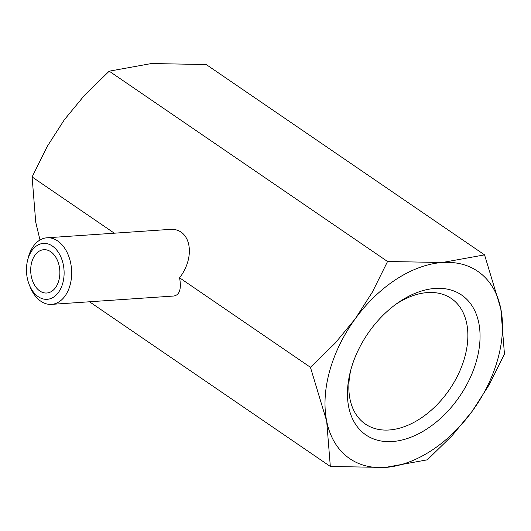 <?xml version="1.0" encoding="UTF-8"?>
<svg xmlns="http://www.w3.org/2000/svg" width="531" height="531" viewBox="0 0 531 531"><rect width="100%" height="100%" fill="white"/><g stroke="black" fill="none" stroke-linecap="round" stroke-linejoin="round"><path stroke-width="0.8" d="M40.004 240.005L35.736 222.23L32.106 176.962L47.325 146.29L64.351 119.754L84.469 95.328L109.22 71.174L151.408 63.541L206.227 64.543L484.557 254.873L442.369 262.5A113.442 74.44 -55.6 0 1 500.813 308.77L484.557 254.873M497.766 359.241A113.442 74.44 -55.6 0 1 472.205 411.246L489.23 384.709L504.45 354.038L500.813 308.77A113.442 74.44 -55.6 0 1 497.766 359.241M310.436 367.293L326.691 421.189A113.442 74.44 -55.6 0 1 329.744 370.718A113.442 74.44 -55.6 0 1 355.305 318.713A113.442 74.44 -55.6 0 1 442.369 262.5L387.55 261.498L372.331 292.169L355.305 318.713L335.18 343.132L310.436 367.293L179.584 277.813C181.569 289.05 179.604 295.123 173.683 296.026L51.514 304.376A33.367 22.355 86.1 0 1 30.081 286.78L29.192 284.536A28.03 18.784 86.1 0 1 27.552 260.482A28.03 18.784 86.1 0 1 27.831 259.42A28.03 18.784 86.1 0 1 52.357 246.039A28.03 18.784 86.1 0 1 62.744 283.295A28.03 18.784 86.1 0 1 46.808 299.338A28.03 18.784 86.1 0 1 29.192 284.536M395.542 304.522A76.072 49.921 -55.6 0 1 451.29 298.488A76.072 49.921 -55.6 0 1 464.685 357.436A76.072 49.921 -55.6 0 1 365.408 424.083A76.072 49.921 -55.6 0 1 350.812 369.941M350.991 369.271A84.748 55.616 -55.6 0 1 397.453 303.141A84.748 55.616 -55.6 0 1 462.468 295.641A84.748 55.616 -55.6 0 1 476.513 360.695A84.748 55.616 -55.6 0 1 393.597 441.44A84.748 55.616 -55.6 0 1 350.214 372.218A84.748 55.616 -55.6 0 1 350.991 369.271M27.552 260.482L28.123 258.139A33.367 22.355 86.1 0 1 28.455 256.871A33.367 22.355 86.1 0 1 46.967 237.795A33.367 22.355 86.1 0 1 70.026 285.3A33.367 22.355 86.1 0 1 51.514 304.376M58.808 280.6A21.711 14.549 86.1 0 1 47.624 292.92A21.711 14.549 86.1 0 1 33.884 283.912A21.711 14.549 86.1 0 1 31.76 262.108A21.711 14.549 86.1 0 1 44.67 249.676A21.711 14.549 86.1 0 1 58.808 280.6M46.967 237.795L169.137 229.452C190.39 227.082 196.563 255.683 179.584 277.813M114.338 233.195L32.106 176.962M330.328 466.457L385.141 467.459A113.442 74.44 -55.6 0 1 326.691 421.189L330.328 466.457L89.507 301.781M385.141 467.459L427.336 459.826L452.08 435.672L472.205 411.246A113.442 74.44 -55.6 0 1 385.141 467.459M387.55 261.498L109.22 71.174"/></g></svg>
